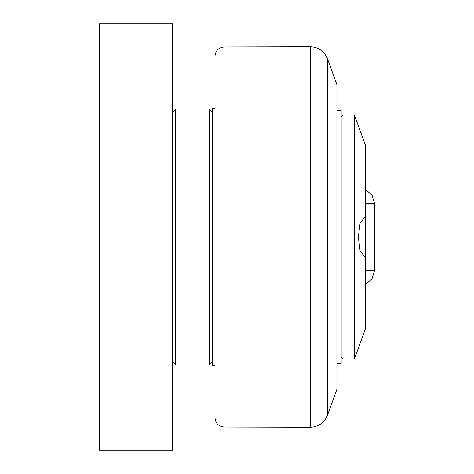 <?xml version="1.0" encoding="UTF-8"?>
<svg xmlns="http://www.w3.org/2000/svg" width="474" height="474" viewBox="0 0 474 474"><rect width="100%" height="100%" fill="white"/><g stroke="black" fill="none" stroke-linecap="round" stroke-linejoin="round"><path stroke-width="0.71" d="M341.156 357.058L342.98 358.883L342.98 115.117L341.156 116.942M342.98 115.117L354.439 115.117L365.531 145.583L365.531 256.689L364.761 256.807L360.157 251.19L358.32 237L360.157 222.816L364.761 217.199L365.531 217.311M365.531 256.689L365.531 328.417L354.439 358.883L354.439 115.117M336.89 110.543L341.156 110.543L341.156 363.457L336.89 363.457M215 108.718L212.257 108.718L212.257 365.282L215 365.282M327.475 58.776L336.89 84.645L336.89 389.355L327.475 415.224L327.475 58.776C324.311 51.251 318.652 47.24 310.5 46.748L310.5 427.252C318.652 426.76 324.311 422.749 327.475 415.224M223.989 46.997C218.52 47.607 215.522 50.659 215 56.139L215 417.861C215.522 423.341 218.52 426.393 223.989 427.003L223.989 46.997L310.5 46.748M215 93.787L215 380.213M212.257 112.065L209.212 109.02L209.212 364.98L212.257 361.935M172.649 361.935L175.694 364.98L175.694 109.02L209.212 109.02M99.516 450.3L172.649 450.3L172.649 23.7L99.516 23.7L99.516 450.3M365.531 203.31L374.484 203.31L374.484 270.69L365.531 270.69M354.439 358.883L342.98 358.883M374.484 270.69L372.007 278.848L365.531 284.4M374.484 203.31L372.007 195.152L365.531 189.6M223.989 427.003L310.5 427.252M175.694 364.98L209.212 364.98M172.649 112.065L175.694 109.02"/></g></svg>
